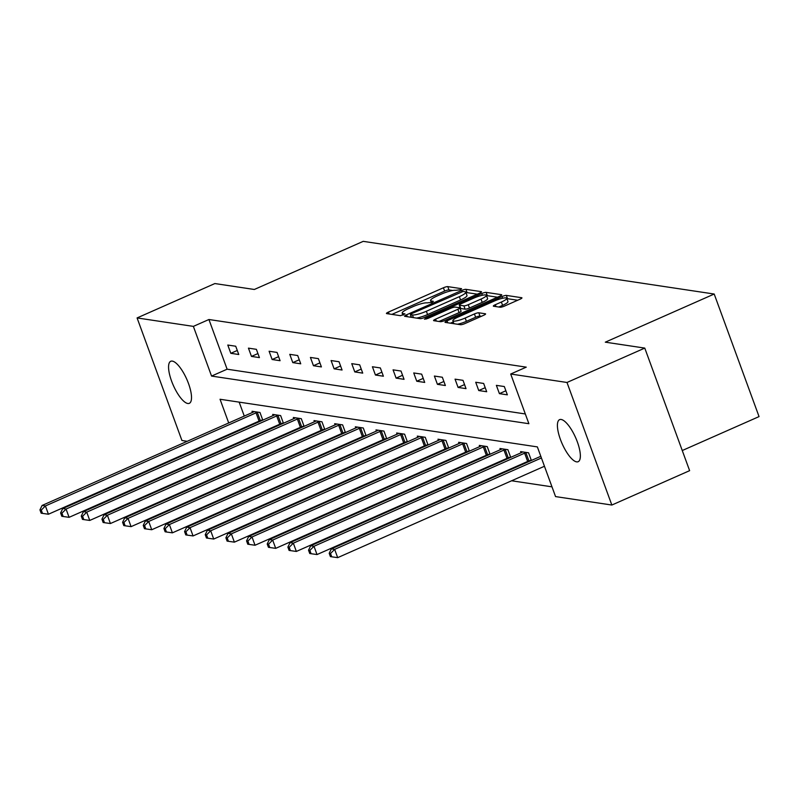 <?xml version="1.0" encoding="UTF-8"?>
<svg xmlns="http://www.w3.org/2000/svg" width="799" height="799" viewBox="0 0 799 799"><rect width="100%" height="100%" fill="white"/><g stroke="black" fill="none" stroke-linecap="round" stroke-linejoin="round"><path stroke-width="1.2" d="M460.364 289.777L461.592 288.689L447.78 286.621A3.526 0.669 -20.1 0 0 443.425 287.77L388.454 312.069A3.526 0.669 -20.1 0 0 386.446 313.478A3.526 0.669 -20.1 0 0 386.706 313.617L400.519 315.685L404.973 313.897L403.006 313.528A11.286 2.137 -20.1 0 1 402.177 313.088A11.286 2.137 -20.1 0 1 408.619 308.584L413.193 306.566A11.286 2.137 -20.1 0 1 427.125 302.871L431.959 302.332L433.368 301.343L431.4 300.973A11.286 2.137 -20.1 0 1 430.581 300.534A11.286 2.137 -20.1 0 1 437.013 296.029L441.597 294.012A11.286 2.137 -20.1 0 1 455.53 290.317L460.364 289.777M576.648 461.872A22.991 7.391 66.2 0 1 561.228 441.537A22.991 7.391 66.2 0 1 559.59 419.645A22.991 7.391 66.2 0 1 561.128 419.475A22.991 7.391 66.2 0 1 576.538 439.81A22.991 7.391 66.2 0 1 578.176 461.702A22.991 7.391 66.2 0 1 576.648 461.872M187.795 403.495A22.991 7.391 66.2 0 1 172.384 383.16A22.991 7.391 66.2 0 1 170.746 361.268A22.991 7.391 66.2 0 1 172.284 361.098A22.991 7.391 66.2 0 1 187.695 381.433A22.991 7.391 66.2 0 1 189.333 403.325A22.991 7.391 66.2 0 1 187.795 403.495M500.154 307.225A3.526 0.669 -20.1 0 0 504.509 306.077L519.929 299.255A3.526 0.669 -20.1 0 0 521.947 297.847A3.526 0.669 -20.1 0 0 521.687 297.717L506.346 295.41A3.526 0.669 -20.1 0 0 501.992 296.569L447.021 320.858A3.526 0.669 -20.1 0 0 445.013 322.267A3.526 0.669 -20.1 0 0 445.263 322.406L460.604 324.714A3.526 0.669 -20.1 0 0 464.958 323.555L483.585 315.325A3.526 0.669 -20.1 0 0 485.602 313.917A3.526 0.669 -20.1 0 0 485.343 313.777L478.781 312.789A3.526 0.669 -20.1 0 0 474.426 313.947L465.188 318.032A9.428 1.788 -20.1 0 1 452.853 320.749A9.428 1.788 -20.1 0 1 458.227 316.983L494.421 300.993A9.428 1.788 -20.1 0 1 506.756 298.267A9.428 1.788 -20.1 0 1 501.373 302.032L495.34 304.699A3.526 0.669 -20.1 0 0 493.333 306.107A3.526 0.669 -20.1 0 0 493.592 306.247L500.154 307.225M187.246 441.298L181.932 440.499L137.088 317.932L214.871 283.555L254.332 289.478L363.225 241.348L714.196 294.032L605.302 342.172L644.773 348.094L566.99 382.471L611.844 505.038L555.555 496.588L537.367 446.901L220.045 399.26L228.714 422.961M137.088 317.932L193.368 326.382L211.555 376.069L528.888 423.71L510.701 374.022L566.99 382.471M510.701 374.022L526.261 367.15L208.929 319.51L193.368 326.382M479.5 293.193A3.526 0.669 -20.1 0 0 481.507 291.785A3.526 0.669 -20.1 0 0 481.258 291.645L465.917 289.338A3.526 0.669 -20.1 0 0 461.562 290.496L406.591 314.796A3.526 0.669 -20.1 0 0 404.584 316.204A3.526 0.669 -20.1 0 0 404.833 316.334L420.174 318.641A3.526 0.669 -20.1 0 0 424.529 317.483L479.5 293.193M486.132 292.374L501.472 294.681A3.526 0.669 -20.1 0 1 501.732 294.821A3.526 0.669 -20.1 0 1 499.715 296.219L444.743 320.519A3.526 0.669 -20.1 0 1 440.389 321.677L433.827 320.689A3.526 0.669 -20.1 0 1 433.567 320.549A3.526 0.669 -20.1 0 1 435.585 319.151L457.877 309.293A3.526 0.669 -20.1 0 0 459.884 307.885A3.526 0.669 -20.1 0 0 459.625 307.745L455.27 307.096A3.526 0.669 -20.1 0 0 450.916 308.244L427.705 318.511L424.479 319.22L425.887 318.232L481.777 293.533A3.526 0.669 -20.1 0 1 486.132 292.374L487.34 295.69L497.487 297.208M682.256 450.536L759.05 416.599L714.196 294.032M208.929 319.51L227.116 369.198L525.313 413.962M230.811 353.318L238.761 354.506L235.725 346.227L227.785 345.038L230.811 353.318L237.273 350.461M251.475 356.414L259.415 357.612L256.389 349.333L248.439 348.134L251.475 356.414L257.937 353.558M272.129 359.52L280.079 360.709L277.053 352.429L269.103 351.24L272.129 359.52L278.601 356.664M292.794 362.626L300.744 363.815L297.707 355.535L289.767 354.337L292.794 362.626L299.255 359.76M313.458 365.722L321.398 366.921L318.372 358.631L310.421 357.443L313.458 365.722L319.92 362.866M334.122 368.828L342.062 370.017L339.036 361.737L331.086 360.549L334.122 368.828L340.584 365.972M354.776 371.925L362.726 373.123L359.69 364.843L351.75 363.645L354.776 371.925L361.238 369.068M375.44 375.031L383.38 376.219L380.354 367.94L372.404 366.751L375.44 375.031L381.902 372.174M396.104 378.127L404.044 379.325L401.018 371.046L393.068 369.847L396.104 378.127L402.566 375.27M416.758 381.233L424.708 382.421L421.672 374.142L413.732 372.953L416.758 381.233L423.22 378.376M437.423 384.329L445.373 385.527L442.336 377.248L434.386 376.049L437.423 384.329L443.884 381.473M458.087 387.435L466.027 388.624L463.001 380.344L455.05 379.155L458.087 387.435L464.549 384.579M478.741 390.541L486.691 391.73L483.655 383.45L475.715 382.252L478.741 390.541L485.203 387.685M499.405 393.637L507.355 394.836L504.319 386.546L496.369 385.358L499.405 393.637L505.867 390.781M263.68 443.555L264.779 443.725M284.344 446.661L285.443 446.821M304.998 449.757L306.107 449.927M325.662 452.863L326.761 453.033M346.327 455.969L347.425 456.129M366.981 459.065L368.089 459.235M387.645 462.172L388.743 462.331M408.309 465.268L409.408 465.437M428.963 468.374L430.072 468.534M449.627 471.47L450.726 471.64M470.291 474.576L471.39 474.736M490.946 477.672L492.054 477.842M511.61 480.778L551.989 486.841M239.161 402.127L244.274 416.089M247.92 426.057L248.119 426.616M251.775 436.584L251.975 437.143M260.864 420.434L261.792 420.574M252.454 412.464L252.025 411.285L259.975 412.474L262.781 420.144M281.518 423.54L282.447 423.68M273.118 415.57L272.689 414.391L280.629 415.58L283.435 423.24M302.182 426.646L303.111 426.776M293.782 418.666L293.353 417.487L301.293 418.686L304.099 426.346M322.846 429.742L323.775 429.882M314.436 421.772L314.007 420.594L321.957 421.782L324.764 429.443M343.5 432.848L344.429 432.988M335.101 424.878L334.671 423.69L342.621 424.888L345.418 432.549M364.164 435.944L365.093 436.084M355.765 427.974L355.335 426.796L363.275 427.984L366.082 435.645M384.828 439.051L385.757 439.19M376.419 431.08L375.989 429.892L383.939 431.09L386.746 438.751M405.483 442.147L406.411 442.286M397.083 434.177L396.654 432.998L404.604 434.187L407.4 441.857M426.147 445.253L427.075 445.393M417.747 437.283L417.318 436.104L425.258 437.293L428.064 444.953M446.811 448.349L447.74 448.489M438.401 440.379L437.972 439.2L445.922 440.399L448.728 448.059M467.465 451.455L468.394 451.595M459.065 443.485L458.636 442.306L466.586 443.495L469.383 451.155M488.129 454.561L489.058 454.701M479.73 446.581L479.3 445.403L487.24 446.601L490.047 454.261M508.793 457.657L509.722 457.797M500.394 449.687L499.954 448.509L507.904 449.697L510.711 457.358M529.447 460.763L530.376 460.903M521.048 452.793L520.618 451.605L528.568 452.803L531.365 460.464M644.773 348.094L689.627 470.661L611.844 505.038M228.564 447.5L227.465 447.33M207.9 444.394L206.801 444.234M232.359 432.928L232.569 433.497M236.214 443.465L236.424 444.024M227.116 369.198L211.555 376.069M452.673 290.486L448.988 289.927A3.526 0.669 -20.1 0 0 444.634 291.086L391.9 314.397M411.115 316.644L410.037 317.123M477.273 294.172L467.125 292.654A3.526 0.669 -20.1 0 0 465.987 292.754M463.07 291.445L411.765 313.578L410.366 314.566L412.424 314.946A11.286 2.137 -20.1 0 0 426.356 311.25L459.345 296.669A11.286 2.137 -20.1 0 0 465.777 292.174A11.286 2.137 -20.1 0 0 464.958 291.725L463.07 291.445M416.489 318.092A11.286 2.137 -20.1 0 0 427.575 314.566L426.356 311.25M465.777 292.174L466.986 295.48A11.286 2.137 -20.1 0 1 460.554 299.985L427.575 314.566M439.021 321.468L459.085 312.609A3.526 0.669 -20.1 0 0 461.093 311.201L459.884 307.885M458.656 307.595L460.004 307.006M481.008 299.066A9.428 1.788 -20.1 0 0 486.391 295.3A9.428 1.788 -20.1 0 0 474.057 298.017L461.303 303.66A3.526 0.669 -20.1 0 0 459.295 305.068A3.526 0.669 -20.1 0 0 459.545 305.198L463.899 305.857A3.526 0.669 -20.1 0 0 468.254 304.699L481.008 299.066L482.216 302.382A9.428 1.788 -20.1 0 0 487.6 298.616L486.391 295.3M459.295 305.068L460.504 308.374A3.526 0.669 -20.1 0 0 460.763 308.514L459.545 305.198M482.216 302.382L469.472 308.014A3.526 0.669 -20.1 0 1 465.118 309.173L460.763 308.514M487.34 295.69A3.526 0.669 -20.1 0 0 486.541 295.73M506.756 298.267L507.964 301.583A9.428 1.788 -20.1 0 1 502.591 305.348L498.786 307.026M457.437 324.234A9.428 1.788 -20.1 0 0 466.396 321.338L465.188 318.032M481.358 316.314L479.989 316.104A3.526 0.669 -20.1 0 0 475.635 317.263L466.396 321.338M453.283 321.937L450.466 323.186M517.702 300.244L507.555 298.726A3.526 0.669 -20.1 0 0 506.926 298.736M254.172 411.605L253.792 411.825A3.596 0.679 159.9 0 1 252.724 412.344L42.087 505.457L45.403 505.947L48.429 514.226L259.066 421.123A3.596 0.679 159.9 0 1 260.324 420.624L262.651 419.805M41.278 510.072L39.95 509.872L41.158 513.188L42.487 513.387L41.278 510.072L45.403 505.947L256.04 412.843A3.596 0.679 159.9 0 1 257.298 412.344L257.827 412.154M39.95 509.872L42.087 505.457M48.429 514.226L42.487 513.387M274.826 414.711L274.457 414.921A3.596 0.679 159.9 0 1 273.388 415.45L62.751 508.554L66.067 509.053L69.094 517.333L279.73 424.229A3.596 0.679 159.9 0 1 280.988 423.73L283.315 422.901M61.932 513.178L60.614 512.978L61.823 516.284L63.151 516.484L61.932 513.178L66.067 509.053L276.694 415.949A3.596 0.679 159.9 0 1 277.952 415.45L278.491 415.26M60.614 512.978L62.751 508.554M69.094 517.333L63.151 516.484M295.49 417.807L295.111 418.027A3.596 0.679 159.9 0 1 294.052 418.556L83.416 511.66L86.721 512.149L89.758 520.439L300.394 427.335A3.596 0.679 159.9 0 1 301.642 426.836L303.97 426.007M82.597 516.274L81.268 516.074L82.487 519.39L83.805 519.59L82.597 516.274L86.721 512.149L297.358 419.046A3.596 0.679 159.9 0 1 298.616 418.546L299.156 418.356M81.268 516.074L83.416 511.66M89.758 520.439L83.805 519.59M316.154 420.913L315.775 421.123A3.596 0.679 159.9 0 1 314.706 421.652L104.08 514.756L107.386 515.255L110.412 523.535L321.048 430.431A3.596 0.679 159.9 0 1 322.307 429.932L324.634 429.103M103.261 519.38L101.932 519.18L103.141 522.496L104.469 522.696L103.261 519.38L107.386 515.255L318.022 422.152A3.596 0.679 159.9 0 1 319.28 421.652L319.81 421.463M101.932 519.18L104.08 514.756M110.412 523.535L104.469 522.696M336.818 424.009L336.439 424.229A3.596 0.679 159.9 0 1 335.37 424.758L124.734 517.862L128.05 518.361L131.076 526.641L341.712 433.537A3.596 0.679 159.9 0 1 342.971 433.038L345.298 432.209M123.915 522.476L122.597 522.276L123.805 525.592L125.133 525.792L123.915 522.476L128.05 518.361L338.676 425.248A3.596 0.679 159.9 0 1 339.935 424.758L340.474 424.559M122.597 522.276L124.734 517.862M131.076 526.641L125.133 525.792M357.473 427.115L357.093 427.325A3.596 0.679 159.9 0 1 356.034 427.855L145.398 520.958L148.704 521.457L151.74 529.737L362.376 436.634A3.596 0.679 159.9 0 1 363.625 436.134L365.952 435.305M144.579 525.582L143.251 525.382L144.469 528.698L145.788 528.898L144.579 525.582L148.704 521.457L359.34 428.354A3.596 0.679 159.9 0 1 360.599 427.855L361.138 427.665M143.251 525.382L145.398 520.958M151.74 529.737L145.788 528.898M378.137 430.222L377.757 430.431A3.596 0.679 159.9 0 1 376.689 430.961L166.062 524.064L169.368 524.563L172.394 532.843L383.031 439.74A3.596 0.679 159.9 0 1 384.289 439.24L386.616 438.411M165.243 528.688L163.915 528.489L165.123 531.794L166.452 531.994L165.243 528.688L169.368 524.563L380.004 431.46A3.596 0.679 159.9 0 1 381.263 430.961L381.792 430.771M163.915 528.489L166.062 524.064M172.394 532.843L166.452 531.994M398.801 433.318L398.421 433.537A3.596 0.679 159.9 0 1 397.353 434.057L186.716 527.16L190.032 527.66L193.058 535.939L403.695 442.836A3.596 0.679 159.9 0 1 404.953 442.336L407.28 441.517M185.897 531.784L184.579 531.585L185.787 534.901L187.116 535.1L185.897 531.784L190.032 527.66L400.659 434.556A3.596 0.679 159.9 0 1 401.917 434.057L402.456 433.867M184.579 531.585L186.716 527.16M193.058 535.939L187.116 535.1M419.455 436.424L419.076 436.634A3.596 0.679 159.9 0 1 418.017 437.163L207.38 530.266L210.686 530.766L213.723 539.045L424.359 445.942A3.596 0.679 159.9 0 1 425.607 445.442L427.934 444.614M206.561 534.891L205.233 534.691L206.452 537.997L207.77 538.196L206.561 534.891L210.686 530.766L421.323 437.662A3.596 0.679 159.9 0 1 422.581 437.163L423.12 436.973M205.233 534.691L207.38 530.266M213.723 539.045L207.77 538.196M440.119 439.52L439.74 439.74A3.596 0.679 159.9 0 1 438.671 440.269L228.045 533.372L231.35 533.862L234.377 542.151L445.013 449.038A3.596 0.679 159.9 0 1 446.271 448.539L448.599 447.72M227.226 537.987L225.897 537.787L227.106 541.103L228.434 541.303L227.226 537.987L231.35 533.862L441.987 440.758A3.596 0.679 159.9 0 1 443.245 440.259L443.775 440.069M225.897 537.787L228.045 533.372M234.377 542.151L228.434 541.303M460.783 442.626L460.404 442.836A3.596 0.679 159.9 0 1 459.335 443.365L248.699 536.469L252.015 536.968L255.041 545.248L465.677 452.144A3.596 0.679 159.9 0 1 466.936 451.645L469.263 450.816M247.88 541.093L246.561 540.893L247.77 544.209L249.098 544.399L247.88 541.093L252.015 536.968L462.641 443.864A3.596 0.679 159.9 0 1 463.899 443.365L464.439 443.175M246.561 540.893L248.699 536.469M255.041 545.248L249.098 544.399M481.437 445.722L481.058 445.942A3.596 0.679 159.9 0 1 479.999 446.471L269.363 539.575L272.669 540.074L275.705 548.354L486.341 455.25A3.596 0.679 159.9 0 1 487.59 454.751L489.917 453.922M268.544 544.189L267.216 543.989L268.434 547.305L269.752 547.505L268.544 544.189L272.669 540.074L483.305 446.961A3.596 0.679 159.9 0 1 484.564 446.461L485.103 446.271M267.216 543.989L269.363 539.575M275.705 548.354L269.752 547.505M502.102 448.828L501.722 449.038A3.596 0.679 159.9 0 1 500.653 449.567L290.027 542.671L293.333 543.17L296.359 551.45L506.995 458.346A3.596 0.679 159.9 0 1 508.254 457.847L510.581 457.018M289.208 547.295L287.88 547.095L289.088 550.411L290.417 550.611L289.208 547.295L293.333 543.17L503.969 450.067A3.596 0.679 159.9 0 1 505.228 449.567L505.757 449.378M287.88 547.095L290.027 542.671M296.359 551.45L290.417 550.611M522.766 451.934L522.386 452.144A3.596 0.679 159.9 0 1 521.318 452.673L310.681 545.777L313.997 546.276L317.023 554.556L527.66 461.452A3.596 0.679 159.9 0 1 528.918 460.953L531.245 460.124M309.862 550.391L308.544 550.201L309.752 553.507L311.081 553.707L309.862 550.391L313.997 546.276L524.623 453.173A3.596 0.679 159.9 0 1 525.882 452.673L526.421 452.484M308.544 550.201L310.681 545.777M317.023 554.556L311.081 553.707M540.803 456.289L331.345 548.873L334.651 549.372L337.687 557.652L544.459 466.256M330.526 553.497L329.198 553.298L330.416 556.613L331.735 556.813L330.526 553.497L334.651 549.372L541.422 457.977M329.198 553.298L331.345 548.873M337.687 557.652L331.735 556.813M431.909 302.352L431.4 300.973M403.505 314.906L403.006 313.528M389.153 313.987L388.454 312.069M444.634 291.086L443.425 287.77M448.988 289.927L447.78 286.621M407.29 316.704L406.591 314.796M461.962 291.585L461.562 290.496M467.125 292.654L465.917 289.338M411.525 317.343L410.546 314.666M413.403 317.622L412.424 314.946M460.554 299.985L459.345 296.669M436.284 321.058L435.585 319.151M459.085 312.609L457.877 309.293M426.197 319.061L425.887 318.232M482.406 295.25L481.777 293.533M465.118 309.173L463.899 305.857M469.472 308.014L468.254 304.699M496.039 306.616L495.34 304.699M502.591 305.348L501.373 302.032M475.635 317.263L474.426 313.947M479.989 316.104L478.781 312.789M447.72 322.776L447.021 320.858M502.611 298.247L501.992 296.569M507.555 298.726L506.346 295.41M259.066 421.123L256.04 412.843M260.324 420.624L257.298 412.344M279.73 424.229L276.694 415.949M280.988 423.73L277.952 415.45M300.394 427.335L297.358 419.046M301.642 426.836L298.616 418.546M321.048 430.431L318.022 422.152M322.307 429.932L319.28 421.652M341.712 433.537L338.676 425.248M342.971 433.038L339.935 424.758M362.376 436.634L359.34 428.354M363.625 436.134L360.599 427.855M383.031 439.74L380.004 431.46M384.289 439.24L381.263 430.961M403.695 442.836L400.659 434.556M404.953 442.336L401.917 434.057M424.359 445.942L421.323 437.662M425.607 445.442L422.581 437.163M445.013 449.038L441.987 440.758M446.271 448.539L443.245 440.259M465.677 452.144L462.641 443.864M466.936 451.645L463.899 443.365M486.341 455.25L483.305 446.961M487.59 454.751L484.564 446.461M506.995 458.346L503.969 450.067M508.254 457.847L505.228 449.567M527.66 461.452L524.623 453.173M528.918 460.953L525.882 452.673M431.33 302.581L430.581 300.534M402.926 315.136L402.177 313.088M411.365 317.323L410.366 314.566M453.932 323.705L452.853 320.749"/></g></svg>
